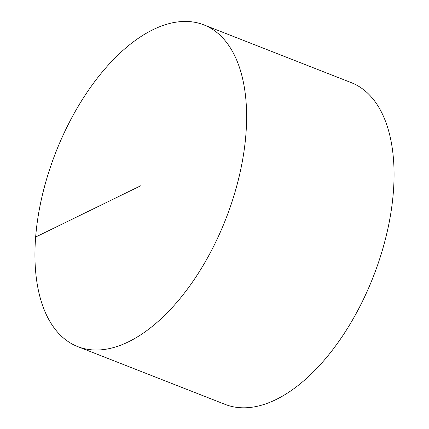 <?xml version="1.0" encoding="UTF-8"?>
<svg xmlns="http://www.w3.org/2000/svg" width="429" height="429" viewBox="0 0 429 429"><rect width="100%" height="100%" fill="white"/><g stroke="black" fill="none" stroke-linecap="round" stroke-linejoin="round"><path stroke-width="0.64" d="M203.829 24.861L351.281 82.652A172.79 91.307 111.4 0 1 386.626 234.218A172.79 91.307 111.4 0 1 275.944 399.597A172.79 91.307 111.4 0 1 225.171 404.402L77.724 346.611A172.79 91.307 111.4 0 1 55.765 152.413A172.79 91.307 111.4 0 1 203.829 24.861A172.79 91.307 111.4 0 1 239.178 176.426A172.79 91.307 111.4 0 1 128.496 341.806A172.79 91.307 111.4 0 1 77.724 346.611M35.65 237.044L140.776 185.736"/></g></svg>
